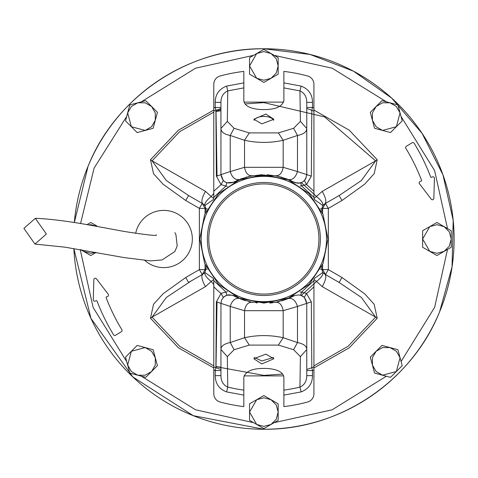 <?xml version="1.0" encoding="UTF-8"?>
<svg xmlns="http://www.w3.org/2000/svg" width="478" height="478" viewBox="0 0 478 478"><rect width="100%" height="100%" fill="white"/><g stroke="black" fill="none" stroke-linecap="round" stroke-linejoin="round"><path stroke-width="0.72" d="M23.9 228.353L34.954 244.067L46.378 234.035L35.324 218.321L23.9 228.353M422.104 133.398A190.244 190.244 0 0 1 304.54 424.846A190.244 190.244 0 0 1 73.845 248.548L90.951 318.366L132.747 376.855L193.261 415.663L263.856 429.244C339.075 430.188 411.701 381.659 439.617 311.805L452.039 266.915L453.186 220.352L442.981 174.906L422.038 133.302L391.613 98.038L353.535 71.216L310.079 54.456L263.856 48.756C188.637 47.812 116.005 96.341 88.089 166.195L74.323 222.551A190.244 190.244 0 0 1 263.061 48.756M264.334 48.756A190.244 190.244 0 0 1 421.972 133.213M348.97 409.144L349.699 408.78M366.285 399.315L366.973 398.873M382.478 387.736L383.117 387.222M397.373 374.525L397.959 373.939M407.65 363.567L408.194 362.933M410.793 359.838L411.331 359.187L410.793 359.838M432.692 326.683L432.996 326.092M440.925 308.561L441.254 307.73L440.925 308.561M453.479 254.356L453.425 255.037M454.064 235.349L454.046 234.471L454.064 235.349M448.944 195L449.099 195.675M451.985 210.72L451.847 209.824L451.985 210.72M448 191.206L447.772 190.334L448 191.206M345.289 410.937L344.554 411.283M362.82 401.478L362.121 401.902M379.263 390.245L378.606 390.741M394.446 377.345L393.842 377.913M423.084 343.108L422.612 343.825M420.377 347.142L419.881 347.853M439.103 313.036L439.443 312.23M450.838 274.097L450.664 274.981M453.407 255.252L453.479 254.38M443.333 175.898L443.554 176.543M264.37 48.756A190.244 190.244 0 0 1 328.798 417.82M198.908 60.18A190.244 190.244 0 0 1 263.008 48.756M295.004 51.319L294.197 51.188M299.031 52.036L299.831 52.186M314.452 55.603L313.664 55.388M318.378 56.733L319.161 56.972M333.351 61.901L332.586 61.602M337.127 63.431L337.886 63.747M352.74 70.792L350.75 69.758M354.055 71.497L355.799 72.447M372.009 82.491L372.709 82.969M412.628 120.426L412.072 119.733L412.628 120.426M436.139 158.302L435.763 157.507L436.139 158.302M402.769 109.014L402.195 108.398M434.012 153.91L433.63 153.157L434.012 153.91M412.598 120.39L412.072 119.733M87.026 224.648L90.772 222.485L97.04 226.1M96.108 252.438L90.772 255.515L80.663 249.677M88.424 224.893L90.772 224.696L97.871 226.584M95.821 252.384L90.772 253.304L83.62 251.386L81.397 249.803M278.16 403.82L278.16 420.341L263.856 428.599L249.552 420.341L249.552 403.82L263.856 395.563L278.16 403.82M271.008 399.692L276.242 404.932L278.16 412.084L276.242 419.236L271.008 424.47L263.856 426.388L256.704 424.47L249.552 412.084L256.704 399.692L263.856 397.78L271.008 399.692M204.65 214.479L218.518 193.709L239.281 179.818L263.796 174.918L288.336 179.776L309.129 193.644L323.026 214.401L327.938 238.988L323.056 263.521L309.188 284.291L288.425 298.182L263.916 303.082L239.376 298.224L218.583 284.356L204.68 263.599L199.768 239.012L204.65 214.479M321.736 262.978A62.654 62.654 0 0 0 287.828 181.114A62.654 62.654 0 0 0 205.97 215.022A62.654 62.654 0 0 0 239.878 296.886A62.654 62.654 0 0 0 321.736 262.978M314.733 260.074A55.072 55.072 0 0 1 242.776 289.877A55.072 55.072 0 0 1 212.973 217.926A55.072 55.072 0 0 1 284.93 188.123A55.072 55.072 0 0 1 314.733 260.074A55.072 55.072 0 0 1 242.776 289.877A55.072 55.072 0 0 1 212.973 217.926A55.072 55.072 0 0 1 284.93 188.123A55.072 55.072 0 0 1 314.733 260.074M316.054 260.624A56.5 56.5 0 0 1 242.232 291.204A56.5 56.5 0 0 1 211.652 217.376A56.5 56.5 0 0 1 285.474 186.796A56.5 56.5 0 0 1 316.054 260.624M278.16 57.659L278.16 74.18L263.856 82.437L249.552 74.18L249.552 57.659L263.856 49.401L278.16 57.659M271.008 53.53L276.242 58.764L278.16 65.916L276.242 73.068L271.008 78.308L263.856 80.22L256.704 78.308L249.552 65.916L256.704 53.53L263.856 51.612L271.008 53.53M135.674 233.384A28.608 28.608 0 0 1 174.673 212.567A28.608 28.608 0 0 1 190.154 249.946A28.608 28.608 0 0 1 144.876 260.522M93.861 279.618A1.428 1.428 0 0 1 96.431 278.794L108.255 294.257A1.428 1.428 0 0 1 107.616 296.468L106.469 296.898A0.574 0.574 0 0 0 106.134 297.639A196.828 196.828 0 0 0 121.872 329.718A1.428 1.428 0 0 1 121.394 331.684L115.545 335.269A1.428 1.428 0 0 1 113.573 334.797A206.556 206.556 0 0 1 97.022 301.032A0.574 0.574 0 0 0 96.287 300.704L95.2 301.11A1.428 1.428 0 0 1 93.27 299.724L93.861 279.618M419.457 183.743A1.428 1.428 0 0 1 420.09 181.532L421.238 181.102A0.574 0.574 0 0 0 421.572 180.361A196.828 196.828 0 0 0 405.834 148.282A1.428 1.428 0 0 1 406.312 146.316L412.167 142.731A1.428 1.428 0 0 1 414.133 143.203A206.556 206.556 0 0 1 430.69 176.968A0.574 0.574 0 0 0 431.425 177.296L432.506 176.89A1.428 1.428 0 0 1 434.436 178.276L433.845 198.382A1.428 1.428 0 0 1 431.281 199.207L419.457 183.743M205.074 264.525L205.074 269.622L202.236 274.575A5.718 5.718 0 0 0 202.242 274.569M189.563 196.105L202.236 203.425L199.374 208.378L199.374 269.622L202.236 274.575L202.744 274.282L188.601 282.444L185.739 277.491L163.028 293.821L153.534 304.301L150.486 318.246L152.076 317.135L166.338 297.447L191.433 280.813M202.242 203.431A5.724 5.724 0 0 0 202.236 203.425L205.074 208.378L205.074 213.475M313.921 367.94L349.263 347.799L377.22 318.246L375.63 317.135L361.374 297.447L339.105 282.444L341.967 277.491L328.332 269.622L322.632 269.622L322.632 264.525M185.739 200.509L188.601 195.556L166.338 180.553L152.076 160.865L150.486 159.754L153.534 173.699L163.028 184.179L185.739 200.509L199.374 208.378L205.074 208.378L205.958 208.886L204.859 205.546L202.744 203.718L188.601 195.556M377.22 159.754L375.63 160.865L361.374 180.553L339.105 195.556L341.967 200.509L364.684 184.179L374.172 173.699L377.22 159.754L349.263 130.201L313.921 110.059M322.632 213.475L322.632 208.378L328.332 208.378L325.47 203.425L324.962 203.718C326.677 201.836 325.769 197.719 322.244 191.355L375.63 160.865L324.634 116.913L263.856 102.621L244.957 103.935M338.699 195.789L324.962 203.718L322.853 205.546L321.754 208.886L320.421 208.886M313.921 365.861L348.092 346.257L375.63 317.135L322.244 286.645C325.769 280.281 326.677 276.165 324.962 274.282L325.47 274.575L328.332 269.622L328.332 208.378L341.967 200.509M322.244 286.645L316.538 281.488C321.341 277.533 323.451 274.521 322.853 272.454L324.962 274.282L339.105 282.444M205.462 286.645C201.937 280.281 201.029 276.165 202.744 274.282L204.859 272.454C204.261 274.521 206.365 277.533 211.174 281.488L205.462 286.645L152.076 317.135L179.614 346.257L213.791 365.861M202.236 203.425L202.744 203.718C201.029 201.836 201.937 197.719 205.462 191.355L152.076 160.865L179.614 131.743L213.791 112.139M205.462 191.355L211.174 196.512C206.365 200.467 204.261 203.479 204.859 205.546L213.349 199.541M314.082 198.489L322.244 191.355M301.301 295.374L316.538 281.488L314.082 279.511M213.624 279.511L211.174 281.488L213.791 284.541M213.349 278.459L204.859 272.454L205.958 269.114L207.285 269.114M207.285 208.886L205.958 208.886L205.958 211.533M301.301 182.626L316.538 196.512C321.335 200.431 323.439 203.443 322.853 205.546L314.357 199.541M213.791 193.459L211.174 196.512L213.624 198.489M314.357 278.459L322.853 272.454L321.754 269.114L321.754 266.467M320.421 269.114L322.632 269.622L325.464 274.569A5.718 5.718 0 0 0 325.476 274.575M370.289 112.336L381.964 100.661L389.94 102.794L397.917 104.933L402.195 120.886L390.514 132.567L374.561 128.295L370.289 112.336M372.422 120.313L372.422 112.91L376.126 106.498L382.537 102.794L389.94 102.794L396.358 106.498L400.056 112.91L396.358 126.73L382.537 130.428L376.126 126.73L372.422 120.313M145.742 100.661L157.423 112.336L153.145 128.295L137.192 132.567L125.511 120.886L129.789 104.933L145.742 100.661M137.766 102.794L145.169 102.794L151.58 106.498L155.284 112.91L155.284 120.313L151.58 126.73L145.169 130.428L131.354 126.73L127.65 112.91L131.354 106.498L137.766 102.794M305.669 178.826L306.768 174.631L306.768 128.474L300.387 121.376L299.945 90.904L301.116 86.088L283.878 82.891L283.878 100.709C282.014 107.275 273.984 110.197 259.793 109.48C249.863 108.602 244.539 105.674 243.828 100.709L243.828 71.401A168.788 168.788 0 0 0 220.149 75.966A8.58 8.58 0 0 0 213.791 84.253L213.774 197.354L225.915 186.056L227.349 186.33M213.343 199.565A8.58 8.58 0 0 0 213.774 197.354M233.694 295.547L239.293 298.499C235.2 297.788 232.177 300.435 230.223 306.434L220.944 303.369L221.595 300.082L220.944 303.369L216.391 301.821L221.051 293.378A69.202 69.202 0 0 1 213.791 286.776L213.774 280.646A8.58 8.58 0 0 0 213.343 278.435M213.791 370.008L213.791 366.889A137.341 137.341 0 0 0 215.895 367.696L215.22 370.546L213.791 370.008L213.791 393.747A8.58 8.58 0 0 0 220.149 402.034A168.788 168.788 0 0 0 243.828 406.599L243.828 395.109L226.59 391.912L227.761 387.096A152.434 152.434 0 0 0 243.828 390.114L243.828 377.291C245.698 370.725 253.722 367.803 267.913 368.52C277.843 369.398 283.167 372.326 283.878 377.291L283.878 406.599A168.788 168.788 0 0 0 307.557 402.034A8.58 8.58 0 0 0 313.921 393.747L313.921 370.008L312.487 370.546L311.811 367.696A137.341 137.341 0 0 0 313.921 366.889L313.921 370.008M254.218 357.407L261.825 360.98L273.512 357.448M265.882 354.144L273.864 358.745L261.825 363.949L253.842 358.745L265.882 354.144M265.882 114.051L273.864 119.255L261.825 123.856L253.842 119.255L265.882 114.051M273.625 120.331A10.014 5.007 -0 0 0 265.882 116.513A10.014 5.007 -0 0 0 254.081 120.331M227.349 291.67L221.051 293.378L223.28 297.477L221.595 300.082C224.325 295.153 228.317 293.719 233.563 295.798L239.293 298.499M288.849 298.32L294.143 295.798C301.17 293.617 305.382 296.145 306.768 303.369L304.396 297.447L300.632 295.141L301.528 292.13L300.017 291.903M314.369 278.435A8.58 8.58 0 0 0 313.932 280.646L313.921 366.889M300.017 186.097L301.528 185.87L313.932 197.354A8.58 8.58 0 0 0 314.369 199.565M229.064 294.801L226.936 295.183L225.915 291.944L213.774 280.646M242.364 299.676L245.513 300.698M248.674 301.552L253.017 302.449M269.891 303.088L272.98 302.717M274.593 302.466L279.337 301.481M281.584 300.877L285.36 299.67M313.921 286.776A69.202 69.202 0 0 1 306.529 293.48L301.528 292.13L313.932 280.646M313.932 197.354L313.921 84.253A8.58 8.58 0 0 0 307.557 75.966A168.788 168.788 0 0 0 283.878 71.401L283.878 82.891M313.921 107.992L312.487 107.454L311.811 110.304L311.321 176.179L306.529 184.52L301.528 185.87L300.632 182.859L298.619 183.199M298.093 183.211L294.012 182.453M233.694 182.453L246.947 176.89M248.632 176.46L262.081 174.655M267.029 174.709L279.08 176.46M280.759 176.89L294.143 182.202C301.17 184.383 305.382 181.855 306.768 174.631L297.483 171.566C295.529 177.571 292.506 180.212 288.413 179.501L294.143 182.202M213.791 111.111A137.341 137.341 0 0 1 215.895 110.304L220.944 108.488L220.944 102.376L220.944 174.631C222.33 181.855 226.536 184.383 233.563 182.202L226.936 182.817L225.915 186.056L221.051 184.622L216.391 176.179L215.895 110.304L215.22 107.454L213.791 107.992M213.791 366.889L213.791 286.776M220.944 369.512L215.895 367.696L216.391 301.821M232.093 295.177L234.351 295.888L232.093 295.177L226.936 295.183L223.865 296.916M306.768 369.512L311.811 367.696L311.321 301.821L306.529 293.48L304.325 297.37M313.921 191.224L306.529 184.52L304.396 180.553L302.682 181.945M302.198 182.22L300.632 182.859M304.325 180.63L305.633 178.897M226.936 182.817L225.508 182.214M224.983 181.915L223.28 180.523L221.051 184.622L213.791 191.224M233.563 182.202L239.293 179.501C235.2 180.212 232.177 177.571 230.223 171.566L220.944 174.631L223.351 180.594M217.018 301.869L216.002 367.702M226.59 391.912C219.193 389.158 215.405 383.726 215.22 375.624L220.944 375.624L220.944 303.369M294.012 295.541L287.266 298.959L275.794 302.251L251.918 302.251L240.446 298.959M311.321 301.821L306.768 303.369L306.768 375.624L312.487 375.624C312.421 383.565 308.633 388.996 301.116 391.912L283.878 395.109M306.768 303.369L297.483 306.434C295.529 300.435 292.506 297.788 288.413 298.499L287.266 298.959M311.321 176.179L306.768 174.631M283.878 87.886L299.945 90.904C304.462 92.977 306.739 96.801 306.768 102.376L306.768 128.474L306.768 108.488L311.811 110.304A137.341 137.341 0 0 1 313.921 111.111M306.768 107.454L312.487 107.454L312.487 102.376L306.768 102.376L306.768 108.488M240.446 179.041L251.918 175.749L275.794 175.749L287.266 179.041M220.944 174.703L216.391 176.179M217.018 176.131L216.002 110.299M220.944 370.546L215.22 370.546L215.22 375.624M250.645 302L251.918 302.251C248.028 302.21 245.567 305.024 244.527 310.688L283.179 310.688L297.483 306.434L297.483 342.535C303.638 343.807 306.733 346.138 306.768 349.526L300.387 356.624L293.617 349.711L278.393 345.086L249.313 345.086L234.089 349.711L227.319 356.624L227.761 387.096C223.244 385.023 220.967 381.199 220.944 375.624M243.828 390.114L243.828 395.109M215.602 375.624L220.89 375.624M216.301 366.608L220.944 367.229M227.319 356.624L220.944 349.526C220.979 346.132 224.074 343.801 230.223 342.535L230.223 306.434L244.527 310.688L244.527 337.719C257.409 334.893 270.297 334.893 283.179 337.719L278.393 345.086M293.617 349.711L297.483 342.535L283.179 337.719L283.179 310.688C282.139 305.024 279.678 302.21 275.794 302.251L277.061 302M306.768 370.546L312.487 370.546L312.487 375.624M300.387 356.624L299.945 387.096C304.414 385.125 306.691 381.301 306.768 375.624M283.878 390.114A152.434 152.434 0 0 0 299.945 387.096L301.116 391.912M250.645 176L251.918 175.749C248.028 175.79 245.567 172.976 244.527 167.312L283.179 167.312C282.139 172.976 279.678 175.79 275.794 175.749L277.061 176M306.768 128.474C306.703 131.898 303.608 134.228 297.483 135.465L293.617 128.289L300.387 121.376M234.089 128.289L230.223 135.465C224.098 134.228 221.003 131.898 220.944 128.474L227.319 121.376L234.089 128.289L249.313 132.914L278.393 132.914L293.617 128.289M243.828 82.891L226.59 86.088C219.055 89.033 215.267 94.459 215.22 102.376L220.944 102.376C220.967 96.801 223.244 92.977 227.761 90.904L227.319 121.376M220.944 107.454L215.22 107.454L215.22 102.376M226.59 86.088L227.761 90.904L243.828 87.886M216.301 111.392L220.944 110.771M234.089 349.711L230.223 342.535L244.527 337.719L249.313 345.086M278.393 132.914L283.179 140.281L297.483 135.465L297.483 171.566L283.179 167.312L283.179 140.281C270.297 143.101 257.409 143.101 244.527 140.281L244.527 167.312L230.223 171.566L230.223 135.465L244.527 140.281L249.313 132.914M157.423 365.664L145.742 377.339L137.766 375.206L129.789 373.067L125.511 357.114L137.192 345.433L153.145 349.705L157.423 365.664M155.284 357.687L155.284 365.09L151.58 371.502L145.169 375.206L137.766 375.206L131.354 371.502L127.65 365.09L131.354 351.27L145.169 347.572L151.58 351.27L155.284 357.687M370.289 357.114L381.964 345.433L397.917 349.705L402.195 365.664L390.514 377.339L382.537 375.206L374.561 373.067L370.289 357.114M372.422 365.09L372.422 357.687L376.126 351.27L382.537 347.572L389.94 347.572L396.358 351.27L400.056 357.687L396.358 371.502L382.537 375.206L376.126 371.502L372.422 365.09M451.238 230.743L451.238 247.257L444.086 251.386L436.934 255.515L422.63 247.257L422.63 230.743L429.782 226.614L436.934 222.485L451.238 230.743M444.086 226.614L449.32 231.848L451.238 239L449.32 246.152L444.086 251.386L436.934 253.304L429.782 251.386L422.63 239L429.782 226.614L436.934 224.696L444.086 226.614M253.579 55.334L195.544 68.205L141.249 101.862M126.718 116.393L94.13 168.053L80.549 223.555M80.208 249.6L93.12 307.479L126.718 361.607M141.249 376.138L195.538 409.795L253.579 422.666M205.958 266.467L205.958 269.114L205.074 269.622L199.374 269.622L185.739 277.491M274.127 422.666L332.108 409.819L386.355 376.228M401.084 361.505L434.645 307.324L447.516 249.408M447.51 228.592L434.622 170.616L400.988 116.393M386.457 101.862L332.168 68.205L274.127 55.334M150.486 318.246L178.443 347.799L213.791 367.94M244.025 375.887L283.681 375.887M283.681 102.113L244.025 102.113M213.791 110.059L178.443 130.201L150.486 159.754M377.22 318.246L374.172 304.301L364.684 293.821L341.967 277.491M215.901 366.674L263.856 375.379L282.749 374.065M220.944 109.546L215.901 111.326M321.754 211.533L321.754 208.886L322.632 208.378L325.47 203.425A5.718 5.718 0 0 1 325.476 203.425M312.487 102.376C312.439 94.459 308.651 89.033 301.116 86.088M34.954 244.067L64.894 247.156L124.322 257.612L150.719 260.886L162.12 259.924L174.948 251.416L177.195 245.889L175.934 234.662L174.918 232.637M35.324 218.321C50.77 218.906 71.234 221.589 96.723 226.369L124.286 231.466C147.122 235.021 157.806 236.144 156.33 234.829M232.87 295.464L233.563 295.798M255.569 302.544L257.039 303.01L255.569 302.544"/></g></svg>
